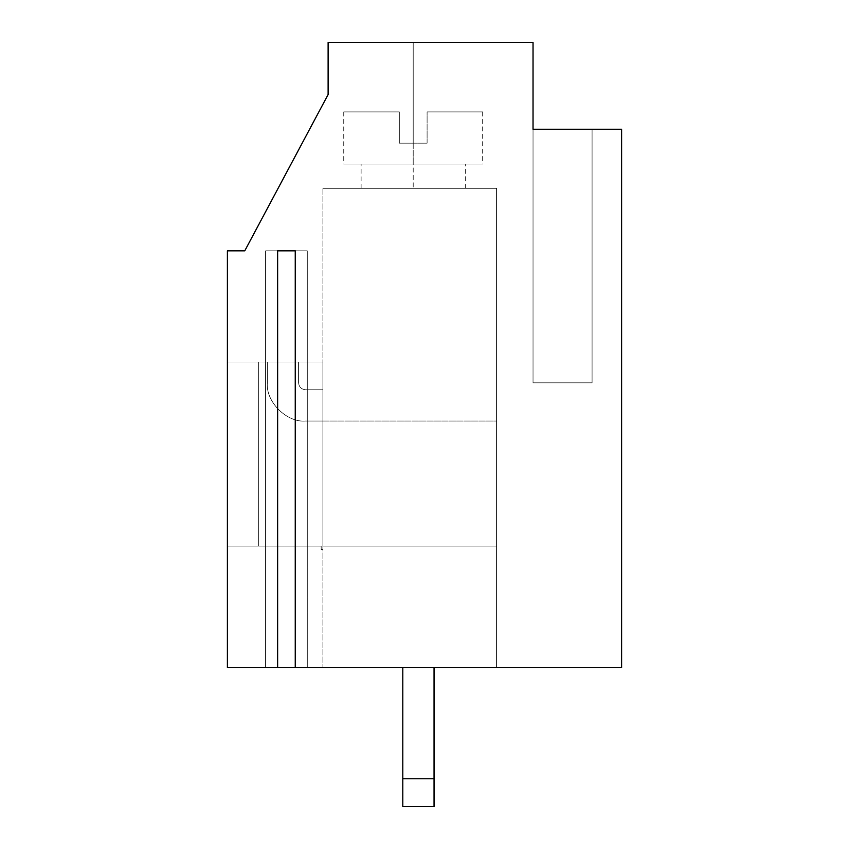 <?xml version="1.0" encoding="UTF-8"?>
<svg xmlns="http://www.w3.org/2000/svg" width="849" height="849" viewBox="0 0 849 849"><rect width="100%" height="100%" fill="white"/><g stroke="black" fill="none" stroke-linecap="round" stroke-linejoin="round"><path stroke-width="0.64" stroke-dasharray="4.25 3.18" d="M307.285 667.622L265.599 667.622L265.599 250.837L307.285 250.837L307.285 667.622L307.285 250.837L265.599 250.837L307.285 250.837L295.25 250.837L295.25 667.622L621.606 667.622L621.606 129.281L533.034 129.281L533.034 382.825L592.082 382.825L592.082 129.281L533.034 129.281L592.082 129.281L592.082 382.825L533.034 382.825L592.082 382.825L592.082 129.281L592.082 382.825L533.034 382.825L533.034 129.281L533.034 382.825L592.082 382.825L592.082 129.281L592.082 382.825L533.034 382.825L592.082 382.825L592.082 129.281L533.034 129.281L592.082 129.281L592.082 382.825L533.034 382.825L533.034 129.281L592.082 129.281L533.034 129.281L592.082 129.281L533.034 129.281L533.034 382.825L533.034 42.45L328.117 42.45L328.117 94.547L244.767 250.837L227.394 250.837L227.394 667.622L277.634 667.622L277.634 250.837L265.599 250.837L265.599 667.622L277.634 667.622L265.599 667.622L265.599 250.837L307.285 250.837L307.285 667.622L295.25 667.622L307.285 667.622L295.25 667.622L307.285 667.622L307.285 250.837L265.599 250.837L277.634 250.837L265.599 250.837L265.599 667.622L307.285 667.622M413.208 42.45L482.678 42.45L343.749 42.45L482.678 42.45L343.749 42.45L413.208 42.45L343.749 42.45L413.208 42.45L413.208 164.016L343.749 164.016L482.678 164.016L413.208 164.016L482.678 164.016L413.208 164.016L413.208 42.45L482.678 42.45L343.749 42.45L413.208 42.45L343.749 42.45L413.208 42.45L413.208 143.173L399.317 143.173L399.317 111.909L343.749 111.909L399.317 111.909L343.749 111.909L399.317 111.909L399.317 143.173L427.1 143.173L427.1 111.909L482.678 111.909L427.1 111.909L482.678 111.909L427.1 111.909L427.1 143.173L413.208 143.173L413.208 42.45M227.394 546.066L321.177 546.066L227.394 546.066L227.394 361.982L258.658 361.982L258.658 546.066L227.394 546.066L258.658 546.066L258.658 361.982L322.907 361.982L227.394 361.982L322.907 361.982L322.907 549.536L322.907 361.982L322.907 549.536L321.177 549.536L321.177 546.066L258.658 546.066L321.177 546.066L321.177 549.536L322.907 549.536L321.177 549.536L322.907 549.536L322.907 361.982L258.658 361.982L258.658 546.066L258.658 361.982L227.394 361.982L227.394 546.066L227.394 361.982L258.658 361.982L258.658 546.066L227.394 546.066L258.658 546.066L258.658 361.982L298.593 361.982L298.593 382.825C299.039 387.006 301.353 389.33 305.544 389.765C301.353 389.33 299.039 387.006 298.593 382.825C299.039 387.006 301.353 389.33 305.544 389.765L322.907 389.765L322.907 546.066L496.569 546.066L322.907 546.066L322.907 389.765L322.907 549.536L322.907 389.765L305.544 389.765L322.907 389.765L322.907 549.536L321.177 549.536L321.177 546.066L321.177 549.536L321.177 546.066L227.394 546.066L227.394 361.982L258.658 361.982L227.394 361.982L227.394 546.066L227.394 361.982L227.394 546.066L321.177 546.066L321.177 549.536L322.907 549.536L322.907 389.765L322.907 421.03L305.544 421.03C286.644 422.738 265.631 401.726 267.339 382.825C265.631 401.726 286.644 422.738 305.544 421.03L496.569 421.03L322.907 421.03L496.569 421.03L496.569 546.066L322.907 546.066L322.907 421.03L305.544 421.03C286.644 422.738 265.631 401.726 267.339 382.825L267.339 361.982L298.593 361.982L258.658 361.982L298.593 361.982L267.339 361.982L298.593 361.982L298.593 382.825C299.039 387.006 301.353 389.33 305.544 389.765L322.907 389.765L305.544 389.765C301.353 389.33 299.039 387.006 298.593 382.825L298.593 361.982L267.339 361.982L267.339 382.825C265.631 401.726 286.644 422.738 305.544 421.03L322.907 421.03L322.907 389.765L305.544 389.765C301.353 389.33 299.039 387.006 298.593 382.825C299.039 387.006 301.353 389.33 305.544 389.765C301.353 389.33 299.039 387.006 298.593 382.825L298.593 361.982L298.593 382.825L298.593 361.982L258.658 361.982L258.658 546.066L258.658 361.982L227.394 361.982L227.394 546.066M496.569 667.622L496.569 188.319L496.569 667.622L496.569 188.319L322.907 188.319L322.907 667.622L496.569 667.622L322.907 667.622L322.907 188.319L322.907 667.622L322.907 188.319L496.569 188.319L496.569 667.622L322.907 667.622L496.569 667.622M413.208 164.016L482.678 164.016L343.749 164.016L465.305 164.016L361.112 164.016L413.208 164.016L361.112 164.016L413.208 164.016L413.208 188.319L361.112 188.319L465.305 188.319L413.208 188.319L465.305 188.319L413.208 188.319L413.208 164.016M496.569 188.319L322.907 188.319L496.569 188.319M413.208 188.319L361.112 188.319L413.208 188.319M434.051 667.622L402.797 667.622L402.797 806.55L434.051 806.55L434.051 667.622L402.797 667.622L434.051 667.622L434.051 806.55L402.797 806.55L402.797 778.766L434.051 778.766L402.797 778.766L402.797 667.622L434.051 667.622M427.1 143.173L427.1 111.909L427.1 143.173L399.317 143.173L427.1 143.173M496.569 546.066L496.569 421.03L496.569 546.066L496.569 421.03L322.907 421.03L322.907 546.066L496.569 546.066M277.634 667.622L227.394 667.622L227.394 250.837L244.767 250.837L328.117 94.547L328.117 42.45L533.034 42.45L533.034 129.281L621.606 129.281L621.606 667.622L295.25 667.622L295.25 250.837L277.634 250.837L277.634 667.622M267.339 382.825L267.339 361.982L267.339 382.825M321.177 546.066L321.177 549.536L321.177 546.066M399.317 111.909L343.749 111.909L399.317 111.909L399.317 143.173L399.317 111.909M321.177 549.536L322.907 549.536L321.177 549.536M322.907 389.765L305.544 389.765L322.907 389.765M298.593 382.825L298.593 361.982L298.593 382.825M427.1 111.909L482.678 111.909L427.1 111.909M482.678 111.909L482.678 164.016M343.749 111.909L343.749 164.016M361.112 188.319L361.112 164.016M465.305 188.319L465.305 164.016"/><path stroke-width="1.27" d="M328.117 94.547L328.117 42.45L533.034 42.45L328.117 42.45L328.117 94.547L244.767 250.837L328.117 94.547M295.25 667.622L295.25 250.837L277.634 250.837L295.25 250.837L295.25 667.622L621.606 667.622L621.606 129.281L533.034 129.281L533.034 42.45L533.034 129.281L621.606 129.281L621.606 667.622L277.634 667.622L277.634 250.837L277.634 667.622L227.394 667.622L295.25 667.622M244.767 250.837L227.394 250.837L227.394 667.622L227.394 250.837L244.767 250.837M402.797 667.622L402.797 778.766L434.051 778.766L434.051 667.622L434.051 778.766L402.797 778.766L402.797 806.55L434.051 806.55L434.051 778.766L434.051 806.55L402.797 806.55L402.797 667.622"/></g></svg>
